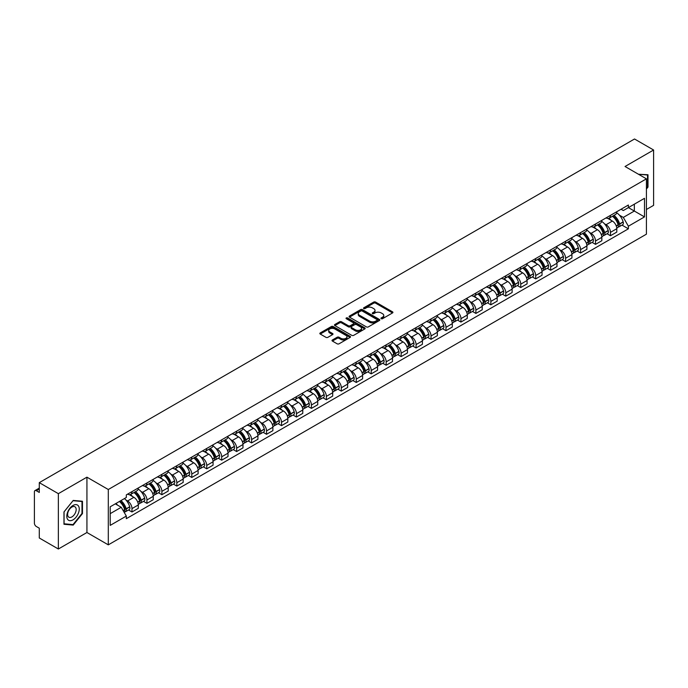 <?xml version="1.0" encoding="UTF-8"?>
<svg xmlns="http://www.w3.org/2000/svg" width="688" height="688" viewBox="0 0 688 688"><rect width="100%" height="100%" fill="white"/><g stroke="black" fill="none" stroke-linecap="round" stroke-linejoin="round"><path stroke-width="1.03" d="M381.221 318.699A0.929 0.542 0 0 0 382.537 318.699L392.53 312.928A1.333 0.765 0 0 0 392.917 312.386A1.333 0.765 0 0 0 392.53 311.836L375.596 302.066A1.333 0.765 0 0 0 373.713 302.066L363.72 307.837A0.929 0.542 0 0 0 365.036 308.594L366.326 307.846A4.257 2.46 0 0 1 372.346 307.846L373.765 308.663A4.257 2.46 0 0 1 375.012 310.4A4.257 2.46 0 0 1 373.765 312.137L372.466 312.885A0.929 0.542 0 0 0 373.782 313.642L375.08 312.902A4.257 2.46 0 0 1 381.1 312.902L382.511 313.711A4.257 2.46 0 0 1 383.758 315.457A4.257 2.46 0 0 1 382.511 317.194L381.221 317.933A0.929 0.542 0 0 0 381.221 318.699L381.221 317.933M332.407 339.975A1.333 0.765 0 0 0 332.02 340.517A1.333 0.765 0 0 0 332.407 341.067L337.163 343.811A1.333 0.765 0 0 0 339.046 343.811L350.149 337.395A1.333 0.765 0 0 0 350.536 336.853A1.333 0.765 0 0 0 350.149 336.312L333.207 326.533A1.333 0.765 0 0 0 331.332 326.533L320.23 332.94A1.333 0.765 0 0 0 319.834 333.482A1.333 0.765 0 0 0 320.23 334.033L325.966 337.344A1.333 0.765 0 0 0 327.849 337.344L332.596 334.6A1.333 0.765 0 0 0 332.992 334.058A1.333 0.765 0 0 0 332.596 333.517L329.75 331.874A3.56 2.055 0 0 1 328.709 330.421A3.56 2.055 0 0 1 330.911 328.52A3.56 2.055 0 0 1 334.789 328.967L345.935 335.4A3.56 2.055 0 0 1 346.976 336.853A3.56 2.055 0 0 1 344.783 338.754A3.56 2.055 0 0 1 340.904 338.307L339.046 337.232A1.333 0.765 0 0 0 337.163 337.232L332.407 339.975L332.407 341.067M108.3 489.512L86.929 477.171L58.36 493.666L39.285 482.649L634.525 138.993L653.6 150.01L625.039 166.496L646.41 178.837L108.3 489.512L108.3 544.853L646.41 234.178L646.41 178.837M366.42 326.912A1.333 0.765 0 0 0 368.304 326.912L379.406 320.505A1.333 0.765 0 0 0 379.793 319.963A1.333 0.765 0 0 0 379.406 319.421L362.473 309.643A1.333 0.765 0 0 0 360.589 309.643L349.487 316.05A1.333 0.765 0 0 0 349.1 316.592A1.333 0.765 0 0 0 349.487 317.134L366.42 326.912M346.614 318.897A0.929 0.542 0 0 1 347.56 319.034L364.76 328.959L353.675 335.357A1.333 0.765 0 0 1 351.792 335.357L334.858 325.579L334.858 324.495A1.333 0.765 0 0 0 334.471 325.037A1.333 0.765 0 0 0 334.858 325.579M334.858 324.495L339.605 321.752A1.333 0.765 0 0 1 341.489 321.752L348.36 325.716A1.333 0.765 0 0 0 350.244 325.716L353.391 323.902A1.333 0.765 0 0 0 353.778 323.36A1.333 0.765 0 0 0 353.391 322.81L346.245 318.682A0.929 0.542 0 0 1 347.56 317.925L364.778 327.866A1.333 0.765 0 0 1 365.165 328.408A1.333 0.765 0 0 1 364.778 328.95L364.778 327.866M58.36 493.666L58.36 549.007L39.285 537.99L39.285 528.195L36.318 526.483A2.709 1.565 -120 0 1 34.4 523.164L34.4 491.843A2.709 1.565 -120 0 1 34.959 490.596L39.285 488.102M646.41 209.496L653.6 205.351L653.6 150.01M58.36 549.007L86.929 532.512L108.3 544.853M39.285 482.649L39.285 492.445L36.318 490.733A2.709 1.565 -120 0 0 34.959 490.596M610.462 215.361A6.235 3.603 60 0 1 609.172 218.165L615.502 214.51A6.235 3.603 -120 0 0 616.792 211.715M604.46 223.798L606.059 224.718A6.235 3.603 60 0 1 610.471 232.355L616.792 228.7A6.235 3.603 -120 0 0 612.38 221.063L607.857 218.449M616.792 228.7L616.792 232.08L610.471 235.726L607.04 233.748M609.172 218.165A6.235 3.603 60 0 1 606.102 217.881M610.471 232.355L610.471 235.726M595.516 223.996A6.235 3.603 60 0 1 594.226 226.799L600.547 223.144A6.235 3.603 -120 0 0 601.837 220.341M592.084 242.382L595.516 244.36L601.837 240.705L601.837 237.334A6.235 3.603 -120 0 0 597.433 229.697L592.901 227.083M594.226 226.799A6.235 3.603 60 0 1 591.155 226.515M589.513 232.432L591.104 233.352A6.235 3.603 60 0 1 595.516 240.989L595.516 244.36M580.56 232.63A6.235 3.603 60 0 1 579.27 235.425L585.6 231.779A6.235 3.603 -120 0 0 586.89 228.975M577.129 251.017L580.56 252.995L586.89 249.34L586.89 245.969A6.235 3.603 -120 0 0 582.478 238.332L577.954 235.717M579.27 235.425A6.235 3.603 60 0 1 576.2 235.15M574.557 241.058L576.148 241.978A6.235 3.603 60 0 1 580.56 249.615L580.56 252.995M565.605 241.264A6.235 3.603 60 0 1 564.315 244.059L570.644 240.413A6.235 3.603 -120 0 0 571.934 237.609M562.182 259.651L565.605 261.629L571.934 257.974L571.934 254.603A6.235 3.603 -120 0 0 567.523 246.966L562.999 244.352M564.315 244.059A6.235 3.603 60 0 1 561.245 243.784M559.602 249.692L561.202 250.613A6.235 3.603 60 0 1 565.605 258.249L565.605 261.629M550.658 249.899A6.235 3.603 60 0 1 549.368 252.694L555.689 249.039A6.235 3.603 -120 0 0 556.979 246.244M547.227 268.277L550.658 270.264L556.979 266.609L556.979 263.229A6.235 3.603 -120 0 0 552.576 255.592L548.044 252.978M549.368 252.694A6.235 3.603 60 0 1 546.298 252.41M544.655 258.327L546.246 259.247A6.235 3.603 60 0 1 550.658 266.884L550.658 270.264M535.703 258.525A6.235 3.603 60 0 1 534.413 261.328L540.734 257.673A6.235 3.603 -120 0 0 542.032 254.878M532.271 276.911L535.703 278.889L542.032 275.243L542.032 271.863A6.235 3.603 -120 0 0 537.62 264.226L533.088 261.612M534.413 261.328A6.235 3.603 60 0 1 531.342 261.044M529.7 266.961L531.291 267.881A6.235 3.603 60 0 1 535.703 275.518L535.703 278.889M520.747 267.159A6.235 3.603 60 0 1 519.457 269.963L525.787 266.308A6.235 3.603 -120 0 0 527.077 263.513M517.316 285.546L520.747 287.524L527.077 283.877L527.077 280.498A6.235 3.603 -120 0 0 522.665 272.861L518.141 270.246M519.457 269.963A6.235 3.603 60 0 1 516.387 269.679M514.744 275.596L516.344 276.516A6.235 3.603 60 0 1 520.747 284.153L520.747 287.524M505.8 275.793A6.235 3.603 60 0 1 504.502 278.597L510.831 274.942A6.235 3.603 -120 0 0 512.121 272.138M502.369 294.18L505.8 296.158L512.121 292.503L512.121 289.132A6.235 3.603 -120 0 0 507.718 281.495L503.186 278.881M504.502 278.597A6.235 3.603 60 0 1 501.44 278.313M499.789 284.23L501.389 285.15A6.235 3.603 60 0 1 505.8 292.787L505.8 296.158M490.845 284.428A6.235 3.603 60 0 1 489.555 287.223L495.876 283.576A6.235 3.603 -120 0 0 497.166 280.773M487.414 302.815L490.845 304.793L497.175 301.138L497.175 297.766A6.235 3.603 -120 0 0 492.763 290.13L488.231 287.515M489.555 287.223A6.235 3.603 60 0 1 486.485 286.948M484.842 292.856L486.433 293.776A6.235 3.603 60 0 1 490.845 301.413L490.845 304.793M475.89 293.062A6.235 3.603 60 0 1 474.6 295.857L480.929 292.211A6.235 3.603 -120 0 0 482.219 289.407M472.458 311.44L475.89 313.427L482.219 309.772L482.219 306.401A6.235 3.603 -120 0 0 477.807 298.764L473.284 296.15M474.6 295.857A6.235 3.603 60 0 1 471.529 295.582M469.887 301.49L471.486 302.41A6.235 3.603 60 0 1 475.89 310.047L475.89 313.427M460.934 301.697A6.235 3.603 60 0 1 459.644 304.492L465.974 300.837A6.235 3.603 -120 0 0 467.264 298.042M457.511 320.075L460.943 322.061L467.264 318.406L467.264 315.027A6.235 3.603 -120 0 0 462.852 307.39L458.328 304.775M459.644 304.492A6.235 3.603 60 0 1 456.574 304.208M454.931 310.125L456.531 311.045A6.235 3.603 60 0 1 460.943 318.682L460.943 322.061M445.987 310.322A6.235 3.603 60 0 1 444.697 313.126L451.018 309.471A6.235 3.603 -120 0 0 452.308 306.676M442.556 328.709L445.987 330.687L452.308 327.041L452.308 323.661A6.235 3.603 -120 0 0 447.905 316.024L443.373 313.41M444.697 313.126A6.235 3.603 60 0 1 441.627 312.842M439.985 318.759L441.576 319.679A6.235 3.603 60 0 1 445.987 327.316L445.987 330.687M431.032 318.957A6.235 3.603 60 0 1 429.742 321.76L436.072 318.105A6.235 3.603 -120 0 0 437.362 315.31M427.601 337.344L431.032 339.322L437.362 335.675L437.362 332.295A6.235 3.603 -120 0 0 432.95 324.659L428.426 322.044M429.742 321.76A6.235 3.603 60 0 1 426.672 321.477M425.029 327.393L426.62 328.314A6.235 3.603 60 0 1 431.032 335.95L431.032 339.322M416.077 327.591A6.235 3.603 60 0 1 414.787 330.395L421.116 326.74A6.235 3.603 -120 0 0 422.406 323.936M412.654 345.978L416.077 347.956L422.406 344.301L422.406 340.93A6.235 3.603 -120 0 0 417.994 333.293L413.471 330.679M414.787 330.395A6.235 3.603 60 0 1 411.716 330.111M410.074 336.019L411.673 336.948A6.235 3.603 60 0 1 416.077 344.585L416.077 347.956M401.13 336.226A6.235 3.603 60 0 1 399.84 339.021L406.161 335.374A6.235 3.603 -120 0 0 407.451 332.571M397.698 354.612L401.13 356.59L407.451 352.935L407.451 349.564A6.235 3.603 -120 0 0 403.048 341.927L398.515 339.313M399.84 339.021A6.235 3.603 60 0 1 396.77 338.745M395.127 344.654L396.718 345.574A6.235 3.603 60 0 1 401.13 353.211L401.13 356.59M386.174 344.86A6.235 3.603 60 0 1 384.884 347.655L391.205 344.009A6.235 3.603 -120 0 0 392.504 341.205M382.743 363.238L386.174 365.225L392.504 361.57L392.504 358.199A6.235 3.603 -120 0 0 388.092 350.562L383.56 347.947M384.884 347.655A6.235 3.603 60 0 1 381.814 347.371M380.172 353.288L381.763 354.208A6.235 3.603 60 0 1 386.174 361.845L386.174 365.225M371.219 353.494A6.235 3.603 60 0 1 369.929 356.289L376.259 352.634A6.235 3.603 -120 0 0 377.549 349.839M367.788 371.873L371.219 373.859L377.549 370.204L377.549 366.824A6.235 3.603 -120 0 0 373.137 359.188L368.613 356.573M369.929 356.289A6.235 3.603 60 0 1 366.859 356.006M365.216 361.922L366.816 362.843A6.235 3.603 60 0 1 371.219 370.479L371.219 373.859M356.272 362.12A6.235 3.603 60 0 1 354.974 364.924L361.303 361.269A6.235 3.603 -120 0 0 362.593 358.474M352.841 380.507L356.272 382.485L362.593 378.839L362.593 375.459A6.235 3.603 -120 0 0 358.19 367.822L353.658 365.208M354.974 364.924A6.235 3.603 60 0 1 351.912 364.64M350.261 370.557L351.86 371.477A6.235 3.603 60 0 1 356.272 379.114L356.272 382.485M341.317 370.755A6.235 3.603 60 0 1 340.027 373.558L346.348 369.903A6.235 3.603 -120 0 0 347.638 367.108M337.885 389.141L341.317 391.119L347.646 387.473L347.646 384.093A6.235 3.603 -120 0 0 343.235 376.456L338.702 373.842M340.027 373.558A6.235 3.603 60 0 1 336.957 373.274M335.314 379.191L336.905 380.111A6.235 3.603 60 0 1 341.317 387.748L341.317 391.119M326.361 379.389A6.235 3.603 60 0 1 325.071 382.193L331.401 378.538A6.235 3.603 -120 0 0 332.691 375.734M322.93 397.776L326.361 399.754L332.691 396.099L332.691 392.728A6.235 3.603 -120 0 0 328.279 385.091L323.756 382.476M325.071 382.193A6.235 3.603 60 0 1 322.001 381.909M320.359 387.817L321.958 388.746A6.235 3.603 60 0 1 326.361 396.383L326.361 399.754M311.406 388.023A6.235 3.603 60 0 1 310.116 390.818L316.446 387.172A6.235 3.603 -120 0 0 317.736 384.368M307.983 406.41L311.415 408.388L317.736 404.733L317.736 401.362A6.235 3.603 -120 0 0 313.324 393.725L308.8 391.111M310.116 390.818A6.235 3.603 60 0 1 307.046 390.543M305.403 396.451L307.003 397.372A6.235 3.603 60 0 1 311.415 405.008L311.415 408.388M296.459 396.658A6.235 3.603 60 0 1 295.169 399.453L301.49 395.798A6.235 3.603 -120 0 0 302.78 393.003M293.028 415.036L296.459 417.023L302.78 413.368L302.78 409.996A6.235 3.603 -120 0 0 298.377 402.36L293.845 399.745M295.169 399.453A6.235 3.603 60 0 1 292.099 399.169M290.456 405.086L292.047 406.006A6.235 3.603 60 0 1 296.459 413.643L296.459 417.023M281.504 405.292A6.235 3.603 60 0 1 280.214 408.087L286.543 404.432A6.235 3.603 -120 0 0 287.833 401.637M278.072 423.67L281.504 425.657L287.833 422.002L287.833 418.622A6.235 3.603 -120 0 0 283.422 410.985L278.898 408.371M280.214 408.087A6.235 3.603 60 0 1 277.144 407.803M275.501 413.72L277.092 414.64A6.235 3.603 60 0 1 281.504 422.277L281.504 425.657M266.548 413.918A6.235 3.603 60 0 1 265.258 416.722L271.588 413.067A6.235 3.603 -120 0 0 272.878 410.272M263.126 432.305L266.548 434.283L272.878 430.636L272.878 427.257A6.235 3.603 -120 0 0 268.466 419.62L263.943 417.005M265.258 416.722A6.235 3.603 60 0 1 262.188 416.438M260.546 422.355L262.145 423.275A6.235 3.603 60 0 1 266.548 430.912L266.548 434.283M251.602 422.552A6.235 3.603 60 0 1 250.312 425.356L256.633 421.701A6.235 3.603 -120 0 0 257.923 418.906M248.17 440.939L251.602 442.917L257.923 439.271L257.923 435.891A6.235 3.603 -120 0 0 253.519 428.254L248.987 425.64M250.312 425.356A6.235 3.603 60 0 1 247.241 425.072M245.599 430.989L247.19 431.909A6.235 3.603 60 0 1 251.602 439.546L251.602 442.917M236.646 431.187A6.235 3.603 60 0 1 235.356 433.99L241.677 430.335A6.235 3.603 -120 0 0 242.976 427.532M233.215 449.574L236.646 451.552L242.976 447.897L242.976 444.525A6.235 3.603 -120 0 0 238.564 436.889L234.032 434.274M235.356 433.99A6.235 3.603 60 0 1 232.286 433.707M230.643 439.615L232.234 440.544A6.235 3.603 60 0 1 236.646 448.18L236.646 451.552M221.691 439.821A6.235 3.603 60 0 1 220.401 442.616L226.73 438.97A6.235 3.603 -120 0 0 228.02 436.166M218.259 458.208L221.691 460.186L228.02 456.531L228.02 453.16A6.235 3.603 -120 0 0 223.609 445.523L219.085 442.909M220.401 442.616A6.235 3.603 60 0 1 217.331 442.341M215.688 448.249L217.288 449.169A6.235 3.603 60 0 1 221.691 456.806L221.691 460.186M206.744 448.456A6.235 3.603 60 0 1 205.445 451.251L211.775 447.596A6.235 3.603 -120 0 0 213.065 444.801M203.313 466.834L206.744 468.82L213.065 465.165L213.065 461.786A6.235 3.603 -120 0 0 208.662 454.149L204.13 451.534M205.445 451.251A6.235 3.603 60 0 1 202.384 450.967M200.733 456.884L202.332 457.804A6.235 3.603 60 0 1 206.744 465.441L206.744 468.82M191.789 457.09A6.235 3.603 60 0 1 190.499 459.885L196.82 456.23A6.235 3.603 -120 0 0 198.118 453.435M188.357 475.468L191.789 477.455L198.118 473.8L198.118 470.42A6.235 3.603 -120 0 0 193.706 462.783L189.174 460.169M190.499 459.885A6.235 3.603 60 0 1 187.428 459.601M185.786 465.518L187.377 466.438A6.235 3.603 60 0 1 191.789 474.075L191.789 477.455M176.833 465.716A6.235 3.603 60 0 1 175.543 468.519L181.873 464.864A6.235 3.603 -120 0 0 183.163 462.069M173.402 484.103L176.833 486.081L183.163 482.434L183.163 479.054A6.235 3.603 -120 0 0 178.751 471.418L174.227 468.803M175.543 468.519A6.235 3.603 60 0 1 172.473 468.236M170.83 474.152L172.43 475.073A6.235 3.603 60 0 1 176.833 482.709L176.833 486.081M161.878 474.35A6.235 3.603 60 0 1 160.588 477.154L166.917 473.499A6.235 3.603 -120 0 0 168.207 470.695M158.455 492.737L161.886 494.715L168.207 491.069L168.207 487.689A6.235 3.603 -120 0 0 163.796 480.052L159.272 477.438M160.588 477.154A6.235 3.603 60 0 1 157.518 476.87M155.875 482.787L157.475 483.707A6.235 3.603 60 0 1 161.886 491.344L161.886 494.715M146.931 482.985A6.235 3.603 60 0 1 145.641 485.78L151.962 482.133A6.235 3.603 -120 0 0 153.252 479.33M143.5 501.371L146.931 503.349L153.252 499.694L153.252 496.323A6.235 3.603 -120 0 0 148.849 488.686L144.317 486.072M145.641 485.78A6.235 3.603 60 0 1 142.571 485.504M140.928 491.413L142.519 492.333A6.235 3.603 60 0 1 146.931 499.978L146.931 503.349M131.976 491.619A6.235 3.603 60 0 1 130.686 494.414L137.015 490.768A6.235 3.603 -120 0 0 138.305 487.964M128.544 510.006L131.976 511.984L138.305 508.329L138.305 504.958A6.235 3.603 -120 0 0 133.893 497.321L129.37 494.706M130.686 494.414A6.235 3.603 60 0 1 127.615 494.139M125.973 500.047L127.564 500.967A6.235 3.603 60 0 1 131.976 508.604L131.976 511.984M621.058 209.247L623.311 210.545L644.493 198.316L634.336 204.181L634.336 211.044L623.311 217.408L619.415 215.163M110.218 513.644L121.243 507.28L126.325 516.077L110.218 525.374L110.218 506.781L126.325 497.484L126.325 494.878L628.393 205.015L628.393 207.613L644.493 216.909L628.393 226.214L623.311 217.408M644.493 198.316L644.493 216.909M126.325 516.077L126.325 518.675L628.393 228.812L628.393 226.214M646.41 189.045L647.993 187.084L647.993 174.752L638.473 174.253M86.929 477.171L86.929 532.512M63.967 524.265L73.22 525.09L82.465 513.583L82.465 501.251L73.22 500.425L63.967 511.932L63.967 524.265M121.243 507.28L115.3 503.848M621.986 225.114L628.393 228.812M647.511 186.801L647.993 187.084M72.24 524.523L73.22 525.09M81.992 513.308L82.465 513.583M381.591 318.828L382.511 318.295A4.257 2.46 0 0 0 383.758 316.557L383.758 315.457M375.012 310.4L375.012 311.509A4.257 2.46 0 0 1 373.765 313.246L372.836 313.78M392.513 312.937L375.596 303.167A1.333 0.765 0 0 0 373.713 303.167L364.09 308.723M379.406 319.421L379.406 320.505L362.473 310.744A1.333 0.765 0 0 0 360.589 310.744L349.504 317.142L349.487 316.05M377.05 320.341A0.929 0.542 0 0 0 377.05 319.585L362.189 311.002A0.929 0.542 0 0 0 360.873 311.002L359.506 311.784A4.257 2.46 0 0 0 358.259 313.522A4.257 2.46 0 0 0 359.506 315.259L369.671 321.133A4.257 2.46 0 0 0 375.691 321.133L377.05 320.341L377.05 321.451A0.929 0.542 0 0 0 377.325 321.064L377.325 319.963M358.259 313.522L358.259 314.631A4.257 2.46 0 0 0 359.506 316.368L359.506 315.259M377.05 321.451L375.691 322.233A4.257 2.46 0 0 1 369.671 322.233L359.506 316.368M334.875 325.596L339.605 322.861L339.605 321.752M353.778 323.36L353.778 324.461A1.333 0.765 0 0 1 353.391 325.003L350.244 326.826A1.333 0.765 0 0 1 348.36 326.826L341.489 322.861A1.333 0.765 0 0 0 339.605 322.861M355.481 329.836A3.56 2.055 0 0 0 359.368 330.283A3.56 2.055 0 0 0 361.561 328.382A3.56 2.055 0 0 0 360.521 326.929L356.59 324.659A1.333 0.765 0 0 0 354.707 324.659L351.559 326.482A1.333 0.765 0 0 0 351.164 327.024A1.333 0.765 0 0 0 351.559 327.565L355.481 329.836L355.481 330.937A3.56 2.055 0 0 0 359.368 331.384A3.56 2.055 0 0 0 361.561 329.483L361.561 328.382M351.164 327.024L351.164 328.133A1.333 0.765 0 0 0 351.559 328.675L351.559 327.565M355.481 330.937L351.559 328.675M346.976 336.853L346.976 337.963A3.56 2.055 0 0 1 344.783 339.863A3.56 2.055 0 0 1 340.904 339.416L339.046 338.341A1.333 0.765 0 0 0 337.163 338.341L332.424 341.076M328.709 330.421L328.709 331.521A3.56 2.055 0 0 0 329.75 332.975L329.75 331.874M332.579 334.609L329.75 332.975M350.132 337.404L333.207 327.643A1.333 0.765 0 0 0 331.332 327.643L320.247 334.041M612.819 216.058A8.54 4.928 60 0 1 612.862 216.084A8.54 4.928 60 0 1 618.486 223.746L618.529 223.927A1.66 0.955 60 0 1 618.271 225.225A1.66 0.955 60 0 1 618.237 225.251M612.449 216.273A10.303 5.951 60 0 1 618.108 224.778L618.159 224.95A3.423 1.978 60 0 1 617.618 227.642L616.766 228.132M618.202 226.885A3.423 1.978 -120 0 0 619.148 226.756A3.423 1.978 -120 0 0 619.69 224.064L619.639 223.892A10.303 5.951 -120 0 0 613.98 215.387M616.663 212.807A10.303 5.951 60 0 1 623.139 221.871L623.19 222.043A3.423 1.978 60 0 1 622.649 224.735L619.148 226.756M608.932 218.285A10.303 5.951 60 0 1 611.082 220.315M616.095 220.332L617.403 221.089M638.49 174.27L647.511 174.993L647.511 186.947L646.41 188.314M646.918 174.649L647.511 174.993M78.423 505.938A8.815 5.091 120 0 0 69.909 508.217A8.815 5.091 120 0 0 67.63 519.363A8.815 5.091 120 0 0 76.144 517.075A8.815 5.091 120 0 0 78.423 505.938M75.585 507.4A6.029 3.483 120 0 0 74.906 506.764A6.029 3.483 120 0 0 69.299 509.584A6.029 3.483 120 0 0 68.198 516.585A6.029 3.483 120 0 0 68.877 517.213A6.029 3.483 120 0 0 74.493 514.4A6.029 3.483 120 0 0 75.585 507.4M73.031 524.6L64.07 523.792L64.07 511.846L73.031 500.701L81.992 501.5L81.992 513.446L73.031 524.6M81.399 501.156L81.992 501.5M597.863 224.692A8.54 4.928 60 0 1 597.906 224.718A8.54 4.928 60 0 1 603.531 232.381L603.582 232.553A1.66 0.955 60 0 1 603.316 233.86A1.66 0.955 60 0 1 603.281 233.877M597.494 224.907A10.303 5.951 60 0 1 603.152 233.404L603.204 233.585A3.423 1.978 60 0 1 602.662 236.268L601.811 236.767M603.247 235.511A3.423 1.978 -120 0 0 604.202 235.391A3.423 1.978 -120 0 0 604.743 232.699L604.692 232.518A10.303 5.951 -120 0 0 599.024 224.021M601.708 221.441A10.303 5.951 60 0 1 608.183 230.506L608.235 230.678A3.423 1.978 60 0 1 607.693 233.37L604.202 235.391M593.976 226.92A10.303 5.951 60 0 1 596.135 228.949M601.14 228.958L602.456 229.723M582.917 233.327A8.54 4.928 60 0 1 582.96 233.352A8.54 4.928 60 0 1 588.575 241.015L588.627 241.187A1.66 0.955 60 0 1 588.36 242.494A1.66 0.955 60 0 1 588.326 242.511M582.538 233.542A10.303 5.951 60 0 1 588.206 242.038L588.257 242.219A3.423 1.978 60 0 1 587.715 244.902L586.864 245.392M588.3 244.145A3.423 1.978 -120 0 0 589.246 244.016A3.423 1.978 -120 0 0 589.788 241.333L589.736 241.153A10.303 5.951 -120 0 0 584.078 232.656M586.761 230.076A10.303 5.951 60 0 1 593.237 239.132L593.288 239.312A3.423 1.978 60 0 1 592.746 241.995L589.246 244.016M579.029 235.545A10.303 5.951 60 0 1 581.179 237.584M586.185 237.592L587.5 238.349M567.961 241.961A8.54 4.928 60 0 1 568.004 241.978A8.54 4.928 60 0 1 573.62 249.649L573.672 249.821A1.66 0.955 60 0 1 573.414 251.129A1.66 0.955 60 0 1 573.371 251.146M567.591 242.176A10.303 5.951 60 0 1 573.25 250.673L573.302 250.853A3.423 1.978 60 0 1 572.76 253.537L571.909 254.027M573.345 252.78A3.423 1.978 -120 0 0 574.291 252.651A3.423 1.978 -120 0 0 574.833 249.968L574.781 249.787A10.303 5.951 -120 0 0 569.122 241.29M571.805 238.702A10.303 5.951 60 0 1 578.281 247.766L578.333 247.947A3.423 1.978 60 0 1 577.791 250.63L574.291 252.651M564.074 244.18A10.303 5.951 60 0 1 566.224 246.209M571.238 246.227L572.545 246.983M553.006 250.587A8.54 4.928 60 0 1 553.049 250.613A8.54 4.928 60 0 1 558.673 258.275L558.725 258.456A1.66 0.955 60 0 1 558.458 259.763A1.66 0.955 60 0 1 558.424 259.78M552.636 250.802A10.303 5.951 60 0 1 558.295 259.307L558.346 259.479A3.423 1.978 60 0 1 557.805 262.171L556.953 262.661M558.389 261.414A3.423 1.978 -120 0 0 559.344 261.285A3.423 1.978 -120 0 0 559.877 258.602L559.834 258.421A10.303 5.951 -120 0 0 554.167 249.925M556.85 247.336A10.303 5.951 60 0 1 563.326 256.4L563.377 256.581A3.423 1.978 60 0 1 562.836 259.264L559.344 261.285M549.119 252.814A10.303 5.951 60 0 1 551.277 254.844M556.282 254.861L557.598 255.618M538.059 259.221A8.54 4.928 60 0 1 538.102 259.247A8.54 4.928 60 0 1 543.718 266.91L543.769 267.09A1.66 0.955 60 0 1 543.503 268.389A1.66 0.955 60 0 1 543.468 268.415M537.681 259.436A10.303 5.951 60 0 1 543.348 267.942L543.391 268.114A3.423 1.978 60 0 1 542.858 270.805L542.006 271.296M543.443 270.049A3.423 1.978 -120 0 0 544.389 269.92A3.423 1.978 -120 0 0 544.93 267.228L544.879 267.056A10.303 5.951 -120 0 0 539.22 258.55M541.903 255.97A10.303 5.951 60 0 1 548.379 265.035L548.431 265.207A3.423 1.978 60 0 1 547.889 267.899L544.389 269.92M534.172 261.449A10.303 5.951 60 0 1 536.322 263.478M541.327 263.495L542.643 264.252M523.104 267.856A8.54 4.928 60 0 1 523.147 267.881A8.54 4.928 60 0 1 528.762 275.544L528.814 275.725A1.66 0.955 60 0 1 528.556 277.023A1.66 0.955 60 0 1 528.513 277.049M522.734 268.071A10.303 5.951 60 0 1 528.393 276.576L528.444 276.748A3.423 1.978 60 0 1 527.902 279.44L527.051 279.93M528.487 278.683A3.423 1.978 -120 0 0 529.433 278.554A3.423 1.978 -120 0 0 529.975 275.862L529.923 275.69A10.303 5.951 -120 0 0 524.265 267.185M526.948 264.605A10.303 5.951 60 0 1 533.424 273.669L533.475 273.841A3.423 1.978 60 0 1 532.933 276.533L529.433 278.554M519.216 270.083A10.303 5.951 60 0 1 521.366 272.113M526.38 272.121L527.687 272.887M508.148 276.49A8.54 4.928 60 0 1 508.191 276.516A8.54 4.928 60 0 1 513.816 284.178L513.867 284.35A1.66 0.955 60 0 1 513.601 285.658A1.66 0.955 60 0 1 513.566 285.675M507.778 276.705A10.303 5.951 60 0 1 513.437 285.202L513.489 285.382A3.423 1.978 60 0 1 512.947 288.066L512.096 288.564M513.532 287.309A3.423 1.978 -120 0 0 514.478 287.18A3.423 1.978 -120 0 0 515.02 284.497L514.968 284.316A10.303 5.951 -120 0 0 509.309 275.819M511.992 273.239A10.303 5.951 60 0 1 518.468 282.304L518.52 282.476A3.423 1.978 60 0 1 517.978 285.167L514.478 287.18M504.261 278.717A10.303 5.951 60 0 1 506.411 280.747M511.425 280.756L512.741 281.512M493.201 285.124A8.54 4.928 60 0 1 493.244 285.15A8.54 4.928 60 0 1 498.86 292.813L498.912 292.985A1.66 0.955 60 0 1 498.645 294.292A1.66 0.955 60 0 1 498.611 294.309M492.823 285.339A10.303 5.951 60 0 1 498.482 293.836L498.533 294.017A3.423 1.978 60 0 1 497.992 296.7L497.14 297.19M498.576 295.943A3.423 1.978 -120 0 0 499.531 295.814A3.423 1.978 -120 0 0 500.073 293.131L500.021 292.95A10.303 5.951 -120 0 0 494.354 284.454M497.037 281.874A10.303 5.951 60 0 1 503.521 290.929L503.564 291.11A3.423 1.978 60 0 1 503.031 293.793L499.531 295.814M489.314 287.343A10.303 5.951 60 0 1 491.464 289.373M496.469 289.39L497.785 290.147M478.246 293.759A8.54 4.928 60 0 1 478.289 293.776A8.54 4.928 60 0 1 483.905 301.447L483.956 301.619A1.66 0.955 60 0 1 483.698 302.926A1.66 0.955 60 0 1 483.655 302.944M477.868 293.974A10.303 5.951 60 0 1 483.535 302.471L483.587 302.651A3.423 1.978 60 0 1 483.045 305.334L482.193 305.825M483.63 304.578A3.423 1.978 -120 0 0 484.576 304.449A3.423 1.978 -120 0 0 485.117 301.765L485.066 301.585A10.303 5.951 -120 0 0 479.407 293.088M482.09 290.499A10.303 5.951 60 0 1 488.566 299.564L488.618 299.744A3.423 1.978 60 0 1 488.076 302.428L484.576 304.449M474.359 295.978A10.303 5.951 60 0 1 476.509 298.007M481.514 298.024L482.83 298.781M463.291 302.385A8.54 4.928 60 0 1 463.334 302.41A8.54 4.928 60 0 1 468.958 310.073L469.001 310.254A1.66 0.955 60 0 1 468.743 311.561A1.66 0.955 60 0 1 468.709 311.578M462.921 302.6A10.303 5.951 60 0 1 468.58 311.105L468.631 311.277A3.423 1.978 60 0 1 468.089 313.969L467.238 314.459M468.674 313.212A3.423 1.978 -120 0 0 469.62 313.083A3.423 1.978 -120 0 0 470.162 310.391L470.11 310.219A10.303 5.951 -120 0 0 464.452 301.722M467.135 299.134A10.303 5.951 60 0 1 473.611 308.198L473.662 308.379A3.423 1.978 60 0 1 473.12 311.062L469.62 313.083M459.403 304.612A10.303 5.951 60 0 1 461.553 306.642M466.567 306.659L467.874 307.416M448.335 311.019A8.54 4.928 60 0 1 448.378 311.045A8.54 4.928 60 0 1 454.003 318.707L454.054 318.888A1.66 0.955 60 0 1 453.788 320.187A1.66 0.955 60 0 1 453.753 320.212M447.965 311.234A10.303 5.951 60 0 1 453.624 319.739L453.676 319.911A3.423 1.978 60 0 1 453.134 322.603L452.283 323.093M453.719 321.846A3.423 1.978 -120 0 0 454.673 321.717A3.423 1.978 -120 0 0 455.215 319.026L455.164 318.854A10.303 5.951 -120 0 0 449.496 310.348M452.179 307.768A10.303 5.951 60 0 1 458.655 316.833L458.707 317.005A3.423 1.978 60 0 1 458.165 319.696L454.673 321.717M444.448 313.246A10.303 5.951 60 0 1 446.607 315.276M451.612 315.293L452.928 316.05M433.388 319.653A8.54 4.928 60 0 1 433.431 319.679A8.54 4.928 60 0 1 439.047 327.342L439.099 327.522A1.66 0.955 60 0 1 438.841 328.821A1.66 0.955 60 0 1 438.798 328.838M433.01 319.868A10.303 5.951 60 0 1 438.677 328.374L438.729 328.546A3.423 1.978 60 0 1 438.187 331.238L437.336 331.728M438.772 330.481A3.423 1.978 -120 0 0 439.718 330.352A3.423 1.978 -120 0 0 440.26 327.66L440.208 327.488A10.303 5.951 -120 0 0 434.549 318.983M437.233 316.403A10.303 5.951 60 0 1 443.708 325.467L443.76 325.639A3.423 1.978 60 0 1 443.218 328.331L439.718 330.352M429.501 321.881A10.303 5.951 60 0 1 431.651 323.91M436.656 323.919L437.972 324.684M418.433 328.288A8.54 4.928 60 0 1 418.476 328.314A8.54 4.928 60 0 1 424.092 335.976L424.143 336.148A1.66 0.955 60 0 1 423.885 337.455A1.66 0.955 60 0 1 423.842 337.473M418.063 328.503A10.303 5.951 60 0 1 423.722 337L423.774 337.18A3.423 1.978 60 0 1 423.232 339.863L422.38 340.362M423.817 339.107A3.423 1.978 -120 0 0 424.763 338.978A3.423 1.978 -120 0 0 425.304 336.294L425.253 336.114A10.303 5.951 -120 0 0 419.594 327.617M422.277 325.037A10.303 5.951 60 0 1 428.753 334.101L428.805 334.273A3.423 1.978 60 0 1 428.263 336.965L424.763 338.978M414.546 330.507A10.303 5.951 60 0 1 416.696 332.545M421.71 332.553L423.017 333.31M403.478 336.922A8.54 4.928 60 0 1 403.521 336.948A8.54 4.928 60 0 1 409.145 344.611L409.197 344.783A1.66 0.955 60 0 1 408.93 346.09A1.66 0.955 60 0 1 408.896 346.107M403.108 337.137A10.303 5.951 60 0 1 408.767 345.634L408.818 345.815A3.423 1.978 60 0 1 408.276 348.498L407.425 348.988M408.861 347.741A3.423 1.978 -120 0 0 409.816 347.612A3.423 1.978 -120 0 0 410.349 344.929L410.306 344.748A10.303 5.951 -120 0 0 404.639 336.251M407.322 333.663A10.303 5.951 60 0 1 413.798 342.727L413.849 342.908A3.423 1.978 60 0 1 413.307 345.591L409.816 347.612M399.59 339.141A10.303 5.951 60 0 1 401.749 341.171M406.754 341.188L408.07 341.945M388.531 345.557A8.54 4.928 60 0 1 388.574 345.574A8.54 4.928 60 0 1 394.19 353.236L394.241 353.417A1.66 0.955 60 0 1 393.975 354.724A1.66 0.955 60 0 1 393.94 354.741M388.152 345.772A10.303 5.951 60 0 1 393.82 354.268L393.863 354.449A3.423 1.978 60 0 1 393.33 357.132L392.478 357.622M393.914 356.375A3.423 1.978 -120 0 0 394.86 356.246A3.423 1.978 -120 0 0 395.402 353.563L395.351 353.383A10.303 5.951 -120 0 0 389.692 344.886M392.375 342.297A10.303 5.951 60 0 1 398.851 351.362L398.902 351.542A3.423 1.978 60 0 1 398.361 354.225L394.86 356.246M384.644 347.775A10.303 5.951 60 0 1 386.794 349.805M391.799 349.822L393.115 350.579M373.575 354.182A8.54 4.928 60 0 1 373.618 354.208A8.54 4.928 60 0 1 379.234 361.871L379.286 362.051A1.66 0.955 60 0 1 379.028 363.359A1.66 0.955 60 0 1 378.985 363.376M373.206 354.397A10.303 5.951 60 0 1 378.864 362.903L378.916 363.075A3.423 1.978 60 0 1 378.374 365.767L377.523 366.257M378.959 365.01A3.423 1.978 -120 0 0 379.905 364.881A3.423 1.978 -120 0 0 380.447 362.189L380.395 362.017A10.303 5.951 -120 0 0 374.736 353.512M377.42 350.932A10.303 5.951 60 0 1 383.895 359.996L383.947 360.177A3.423 1.978 60 0 1 383.405 362.86L379.905 364.881M369.688 356.41A10.303 5.951 60 0 1 371.838 358.439M376.852 358.457L378.159 359.213M358.62 362.817A8.54 4.928 60 0 1 358.663 362.843A8.54 4.928 60 0 1 364.287 370.505L364.339 370.686A1.66 0.955 60 0 1 364.072 371.984A1.66 0.955 60 0 1 364.038 372.01M358.25 363.032A10.303 5.951 60 0 1 363.909 371.537L363.961 371.709A3.423 1.978 60 0 1 363.419 374.401L362.567 374.891M364.004 373.644A3.423 1.978 -120 0 0 364.95 373.515A3.423 1.978 -120 0 0 365.491 370.823L365.44 370.651A10.303 5.951 -120 0 0 359.781 362.146M362.464 359.566A10.303 5.951 60 0 1 368.94 368.63L368.992 368.802A3.423 1.978 60 0 1 368.45 371.494L364.95 373.515M354.733 365.044A10.303 5.951 60 0 1 356.883 367.074M361.897 367.091L363.212 367.848M343.673 371.451A8.54 4.928 60 0 1 343.716 371.477A8.54 4.928 60 0 1 349.332 379.14L349.384 379.32A1.66 0.955 60 0 1 349.117 380.619A1.66 0.955 60 0 1 349.083 380.636M343.295 371.666A10.303 5.951 60 0 1 348.954 380.163L349.005 380.344A3.423 1.978 60 0 1 348.463 383.035L347.612 383.526M349.048 382.279A3.423 1.978 -120 0 0 350.003 382.15A3.423 1.978 -120 0 0 350.545 379.458L350.493 379.286A10.303 5.951 -120 0 0 344.826 370.78M347.509 368.2A10.303 5.951 60 0 1 353.993 377.265L354.036 377.437A3.423 1.978 60 0 1 353.503 380.129L350.003 382.15M339.786 373.679A10.303 5.951 60 0 1 341.936 375.708M346.941 375.717L348.257 376.482M328.718 380.086A8.54 4.928 60 0 1 328.761 380.111A8.54 4.928 60 0 1 334.377 387.774L334.428 387.946A1.66 0.955 60 0 1 334.17 389.253A1.66 0.955 60 0 1 334.127 389.27M328.339 380.301A10.303 5.951 60 0 1 334.007 388.797L334.058 388.978A3.423 1.978 60 0 1 333.517 391.661L332.665 392.16M334.101 390.904A3.423 1.978 -120 0 0 335.047 390.775A3.423 1.978 -120 0 0 335.589 388.092L335.538 387.912A10.303 5.951 -120 0 0 329.879 379.415M332.562 376.835A10.303 5.951 60 0 1 339.038 385.891L339.089 386.071A3.423 1.978 60 0 1 338.548 388.763L335.047 390.775M324.831 382.304A10.303 5.951 60 0 1 326.981 384.343M331.986 384.351L333.302 385.108M313.762 388.72A8.54 4.928 60 0 1 313.805 388.746A8.54 4.928 60 0 1 319.43 396.408L319.473 396.58A1.66 0.955 60 0 1 319.215 397.888A1.66 0.955 60 0 1 319.18 397.905M313.393 388.935A10.303 5.951 60 0 1 319.051 397.432L319.103 397.612A3.423 1.978 60 0 1 318.561 400.296L317.71 400.786M319.146 399.539A3.423 1.978 -120 0 0 320.092 399.41A3.423 1.978 -120 0 0 320.634 396.727L320.582 396.546A10.303 5.951 -120 0 0 314.923 388.049M317.607 385.461A10.303 5.951 60 0 1 324.082 394.525L324.134 394.706A3.423 1.978 60 0 1 323.592 397.389L320.092 399.41M309.875 390.939A10.303 5.951 60 0 1 312.025 392.968M317.039 392.986L318.346 393.742M298.807 397.354A8.54 4.928 60 0 1 298.85 397.372A8.54 4.928 60 0 1 304.474 405.034L304.526 405.215A1.66 0.955 60 0 1 304.259 406.522A1.66 0.955 60 0 1 304.225 406.539M298.437 397.569A10.303 5.951 60 0 1 304.096 406.066L304.148 406.247A3.423 1.978 60 0 1 303.606 408.93L302.754 409.42M304.191 408.173A3.423 1.978 -120 0 0 305.145 408.044A3.423 1.978 -120 0 0 305.687 405.361L305.635 405.18A10.303 5.951 -120 0 0 299.968 396.684M302.651 394.095A10.303 5.951 60 0 1 309.127 403.159L309.179 403.34A3.423 1.978 60 0 1 308.637 406.023L305.145 408.044M294.92 399.573A10.303 5.951 60 0 1 297.078 401.603M302.084 401.62L303.399 402.377M283.86 405.98A8.54 4.928 60 0 1 283.903 406.006A8.54 4.928 60 0 1 289.519 413.669L289.571 413.849A1.66 0.955 60 0 1 289.313 415.148A1.66 0.955 60 0 1 289.27 415.174M283.482 406.195A10.303 5.951 60 0 1 289.149 414.701L289.201 414.873A3.423 1.978 60 0 1 288.659 417.564L287.808 418.055M289.244 416.808A3.423 1.978 -120 0 0 290.19 416.679A3.423 1.978 -120 0 0 290.732 413.987L290.68 413.815A10.303 5.951 -120 0 0 285.021 405.309M287.704 402.729A10.303 5.951 60 0 1 294.18 411.794L294.232 411.974A3.423 1.978 60 0 1 293.69 414.658L290.19 416.679M279.973 408.208A10.303 5.951 60 0 1 282.123 410.237M287.128 410.254L288.444 411.011M268.905 414.615A8.54 4.928 60 0 1 268.948 414.64A8.54 4.928 60 0 1 274.564 422.303L274.615 422.484A1.66 0.955 60 0 1 274.357 423.782A1.66 0.955 60 0 1 274.314 423.808M268.535 414.83A10.303 5.951 60 0 1 274.194 423.335L274.245 423.507A3.423 1.978 60 0 1 273.704 426.199L272.852 426.689M274.288 425.442A3.423 1.978 -120 0 0 275.234 425.313A3.423 1.978 -120 0 0 275.776 422.621L275.725 422.449A10.303 5.951 -120 0 0 270.066 413.944M272.749 411.364A10.303 5.951 60 0 1 279.225 420.428L279.276 420.6A3.423 1.978 60 0 1 278.735 423.292L275.234 425.313M265.018 416.842A10.303 5.951 60 0 1 267.168 418.872M272.181 418.889L273.489 419.646M253.949 423.249A8.54 4.928 60 0 1 253.992 423.275A8.54 4.928 60 0 1 259.617 430.937L259.668 431.118A1.66 0.955 60 0 1 259.402 432.417A1.66 0.955 60 0 1 259.367 432.434M253.58 423.464A10.303 5.951 60 0 1 259.238 431.961L259.29 432.141A3.423 1.978 60 0 1 258.748 434.833L257.897 435.323M259.333 434.076A3.423 1.978 -120 0 0 260.288 433.947A3.423 1.978 -120 0 0 260.821 431.256L260.778 431.084A10.303 5.951 -120 0 0 255.11 422.578M257.794 419.998A10.303 5.951 60 0 1 264.269 429.063L264.321 429.235A3.423 1.978 60 0 1 263.779 431.926L260.288 433.947M250.062 425.476A10.303 5.951 60 0 1 252.221 427.506M257.226 427.515L258.542 428.28M239.003 431.883A8.54 4.928 60 0 1 239.046 431.909A8.54 4.928 60 0 1 244.661 439.572L244.713 439.744A1.66 0.955 60 0 1 244.446 441.051A1.66 0.955 60 0 1 244.412 441.068M238.624 432.098A10.303 5.951 60 0 1 244.292 440.595L244.335 440.776A3.423 1.978 60 0 1 243.801 443.459L242.95 443.958M244.386 442.702A3.423 1.978 -120 0 0 245.332 442.573A3.423 1.978 -120 0 0 245.874 439.89L245.822 439.709A10.303 5.951 -120 0 0 240.164 431.213M242.847 428.633A10.303 5.951 60 0 1 249.323 437.688L249.374 437.869A3.423 1.978 60 0 1 248.832 440.561L245.332 442.573M235.115 434.102A10.303 5.951 60 0 1 237.265 436.14M242.271 436.149L243.586 436.906M224.047 440.518A8.54 4.928 60 0 1 224.09 440.544A8.54 4.928 60 0 1 229.706 448.206L229.758 448.378A1.66 0.955 60 0 1 229.5 449.685A1.66 0.955 60 0 1 229.457 449.703M223.677 440.733A10.303 5.951 60 0 1 229.336 449.23L229.388 449.41A3.423 1.978 60 0 1 228.846 452.093L227.995 452.584M229.431 451.337A3.423 1.978 -120 0 0 230.377 451.208A3.423 1.978 -120 0 0 230.919 448.524L230.867 448.344A10.303 5.951 -120 0 0 225.208 439.847M227.891 437.258A10.303 5.951 60 0 1 234.367 446.323L234.419 446.503A3.423 1.978 60 0 1 233.877 449.187L230.377 451.208M220.16 442.737A10.303 5.951 60 0 1 222.31 444.766M227.324 444.783L228.631 445.54M209.092 449.144A8.54 4.928 60 0 1 209.135 449.169A8.54 4.928 60 0 1 214.759 456.832L214.811 457.013A1.66 0.955 60 0 1 214.544 458.32A1.66 0.955 60 0 1 214.51 458.337M208.722 449.367A10.303 5.951 60 0 1 214.381 457.864L214.432 458.045A3.423 1.978 60 0 1 213.891 460.728L213.039 461.218M214.475 459.971A3.423 1.978 -120 0 0 215.421 459.842A3.423 1.978 -120 0 0 215.963 457.159L215.912 456.978A10.303 5.951 -120 0 0 210.253 448.481M212.936 445.893A10.303 5.951 60 0 1 219.412 454.957L219.463 455.138A3.423 1.978 60 0 1 218.922 457.821L215.421 459.842M205.205 451.371A10.303 5.951 60 0 1 207.355 453.401M212.368 453.418L213.684 454.175M194.145 457.778A8.54 4.928 60 0 1 194.188 457.804A8.54 4.928 60 0 1 199.804 465.466L199.855 465.647A1.66 0.955 60 0 1 199.589 466.946A1.66 0.955 60 0 1 199.554 466.971M193.767 457.993A10.303 5.951 60 0 1 199.425 466.498L199.477 466.67A3.423 1.978 60 0 1 198.935 469.362L198.084 469.852M199.529 468.605A3.423 1.978 -120 0 0 200.475 468.476A3.423 1.978 -120 0 0 201.016 465.785L200.965 465.613A10.303 5.951 -120 0 0 195.297 457.107M197.981 454.527A10.303 5.951 60 0 1 204.465 463.592L204.508 463.772A3.423 1.978 60 0 1 203.975 466.455L200.475 468.476M190.258 460.005A10.303 5.951 60 0 1 192.408 462.035M197.413 462.052L198.729 462.809M179.19 466.412A8.54 4.928 60 0 1 179.233 466.438A8.54 4.928 60 0 1 184.848 474.101L184.9 474.281A1.66 0.955 60 0 1 184.642 475.58A1.66 0.955 60 0 1 184.599 475.606M178.811 466.627A10.303 5.951 60 0 1 184.479 475.133L184.53 475.305A3.423 1.978 60 0 1 183.988 477.997L183.137 478.487M184.573 477.24A3.423 1.978 -120 0 0 185.519 477.111A3.423 1.978 -120 0 0 186.061 474.419L186.009 474.247A10.303 5.951 -120 0 0 180.351 465.742M183.034 463.162A10.303 5.951 60 0 1 189.51 472.226L189.561 472.398A3.423 1.978 60 0 1 189.019 475.09L185.519 477.111M175.302 468.64A10.303 5.951 60 0 1 177.452 470.669M182.458 470.687L183.773 471.443M164.234 475.047A8.54 4.928 60 0 1 164.277 475.073A8.54 4.928 60 0 1 169.902 482.735L169.945 482.916A1.66 0.955 60 0 1 169.687 484.214A1.66 0.955 60 0 1 169.652 484.232M163.864 475.262A10.303 5.951 60 0 1 169.523 483.759L169.575 483.939A3.423 1.978 60 0 1 169.033 486.631L168.182 487.121M169.618 485.874A3.423 1.978 -120 0 0 170.564 485.745A3.423 1.978 -120 0 0 171.106 483.053L171.054 482.873A10.303 5.951 -120 0 0 165.395 474.376M168.078 471.796A10.303 5.951 60 0 1 174.554 480.86L174.606 481.032A3.423 1.978 60 0 1 174.064 483.724L170.564 485.745M160.347 477.274A10.303 5.951 60 0 1 162.497 479.304M167.511 479.312L168.818 480.078M149.279 483.681A8.54 4.928 60 0 1 149.322 483.707A8.54 4.928 60 0 1 154.946 491.37L154.998 491.542A1.66 0.955 60 0 1 154.731 492.849A1.66 0.955 60 0 1 154.697 492.866M148.909 483.896A10.303 5.951 60 0 1 154.568 492.393L154.619 492.574A3.423 1.978 60 0 1 154.078 495.257L153.226 495.747M154.662 494.5A3.423 1.978 -120 0 0 155.617 494.371A3.423 1.978 -120 0 0 156.159 491.688L156.107 491.507A10.303 5.951 -120 0 0 150.44 483.01M153.123 480.43A10.303 5.951 60 0 1 159.599 489.486L159.65 489.667A3.423 1.978 60 0 1 159.109 492.359L155.617 494.371M145.392 485.9A10.303 5.951 60 0 1 147.55 487.938M152.555 487.947L153.871 488.704M134.332 492.316A8.54 4.928 60 0 1 134.375 492.333A8.54 4.928 60 0 1 139.991 500.004L140.042 500.176A1.66 0.955 60 0 1 139.784 501.483A1.66 0.955 60 0 1 139.741 501.5M133.954 492.531A10.303 5.951 60 0 1 139.621 501.027L139.673 501.208A3.423 1.978 60 0 1 139.131 503.891L138.279 504.381M139.716 503.134A3.423 1.978 -120 0 0 140.662 503.005A3.423 1.978 -120 0 0 141.203 500.322L141.152 500.142A10.303 5.951 -120 0 0 135.493 491.645M138.176 489.056A10.303 5.951 60 0 1 144.652 498.121L144.704 498.301A3.423 1.978 60 0 1 144.162 500.984L140.662 503.005M130.445 494.534A10.303 5.951 60 0 1 132.595 496.564M137.6 496.581L138.916 497.338M119.841 501.225A8.54 4.928 60 0 1 125.035 508.63L125.087 508.81A1.66 0.955 60 0 1 124.829 510.118A1.66 0.955 60 0 1 124.786 510.135M119.402 501.475A10.303 5.951 60 0 1 124.666 509.662L124.717 509.842A3.423 1.978 60 0 1 124.244 512.483M124.76 511.769A3.423 1.978 -120 0 0 125.706 511.64A3.423 1.978 -120 0 0 126.248 508.957L126.196 508.776A10.303 5.951 -120 0 0 120.942 500.589M124.433 498.568A10.303 5.951 60 0 1 129.697 506.755L129.748 506.936A3.423 1.978 60 0 1 129.206 509.619L125.706 511.64M115.902 503.496A10.303 5.951 60 0 1 117.639 505.198M122.653 505.216L123.96 505.972M146.931 499.978L153.252 496.323M161.886 491.344L168.207 487.689M176.833 482.709L183.163 479.054M191.789 474.075L198.118 470.42M206.744 465.441L213.065 461.786M221.691 456.806L228.02 453.16M236.646 448.18L242.976 444.525M251.602 439.546L257.923 435.891M266.548 430.912L272.878 427.257M281.504 422.277L287.833 418.622M296.459 413.643L302.78 409.996M311.415 405.008L317.736 401.362M326.361 396.383L332.691 392.728M341.317 387.748L347.646 384.093M356.272 379.114L362.593 375.459M371.219 370.479L377.549 366.824M386.174 361.845L392.504 358.199M401.13 353.211L407.451 349.564M416.077 344.585L422.406 340.93M431.032 335.95L437.362 332.295M445.987 327.316L452.308 323.661M460.943 318.682L467.264 315.027M475.89 310.047L482.219 306.401M490.845 301.413L497.175 297.766M505.8 292.787L512.121 289.132M520.747 284.153L527.077 280.498M535.703 275.518L542.032 271.863M550.658 266.884L556.979 263.229M565.605 258.249L571.934 254.603M580.56 249.615L586.89 245.969M595.516 240.989L601.837 237.334M131.976 508.604L138.305 504.958M127.564 500.967L133.893 497.321M142.519 492.333L148.849 488.686M157.475 483.707L163.796 480.052M172.43 475.073L178.751 471.418M187.377 466.438L193.706 462.783M202.332 457.804L208.662 454.149M217.288 449.169L223.609 445.523M232.234 440.544L238.564 436.889M247.19 431.909L253.519 428.254M262.145 423.275L268.466 419.62M277.092 414.64L283.422 410.985M292.047 406.006L298.377 402.36M307.003 397.372L313.324 393.725M321.958 388.746L328.279 385.091M336.905 380.111L343.235 376.456M351.86 371.477L358.19 367.822M366.816 362.843L373.137 359.188M381.763 354.208L388.092 350.562M396.718 345.574L403.048 341.927M411.673 336.948L417.994 333.293M426.62 328.314L432.95 324.659M441.576 319.679L447.905 316.024M456.531 311.045L462.852 307.39M471.486 302.41L477.807 298.764M486.433 293.776L492.763 290.13M501.389 285.15L507.718 281.495M516.344 276.516L522.665 272.861M531.291 267.881L537.62 264.226M546.246 259.247L552.576 255.592M561.202 250.613L567.523 246.966M576.148 241.978L582.478 238.332M591.104 233.352L597.433 229.697M606.059 224.718L612.38 221.063M39.285 489.013L36.318 490.733M382.511 318.295L382.511 317.194M372.466 313.642L372.466 312.885M373.765 313.246L373.765 312.137M363.72 308.594L363.72 307.837M373.713 303.167L373.713 302.066M375.596 303.167L375.596 302.066M392.53 312.928L392.53 311.836M360.589 310.744L360.589 309.643M362.473 310.744L362.473 309.643M369.671 322.233L369.671 321.133M375.691 322.233L375.691 321.133M341.489 322.861L341.489 321.752M348.36 326.826L348.36 325.716M350.244 326.826L350.244 325.716M353.391 325.003L353.391 323.902M347.56 319.034L347.56 317.925M337.163 338.341L337.163 337.232M339.046 338.341L339.046 337.232M340.904 339.416L340.904 338.307M332.596 334.6L332.596 333.517M320.23 334.033L320.23 332.94M331.332 327.643L331.332 326.533M333.207 327.643L333.207 326.533M350.149 337.395L350.149 336.312M616.285 226.034L618.159 224.95M619.69 224.064L623.19 222.043M619.639 223.892L623.139 221.871M616.224 225.862L618.615 224.469M601.329 234.668L603.204 233.585M604.743 232.699L608.235 230.678M604.692 232.518L608.183 230.506M601.269 234.496L603.66 233.103M586.382 243.303L588.257 242.219M589.788 241.333L593.288 239.312M589.736 241.153L593.237 239.132M586.314 243.131L588.704 241.737M571.427 251.928L573.302 250.853M574.833 249.968L578.333 247.947M574.781 249.787L578.281 247.766M573.25 250.664L573.758 250.363M571.367 251.765L573.25 250.673M556.472 260.563L558.346 259.479M559.877 258.602L563.377 256.581M559.834 258.421L563.326 256.4M556.411 260.399L558.802 258.998M541.516 269.197L543.391 268.114M544.93 267.228L548.431 265.207M544.879 267.056L548.379 265.035M541.456 269.025L543.847 267.632M526.569 277.832L528.444 276.748M529.975 275.862L533.475 273.841M529.923 275.69L533.424 273.669M526.501 277.66L528.9 276.266M511.614 286.466L513.489 285.382M515.02 284.497L518.52 282.476M514.968 284.316L518.468 282.304M513.437 285.193L513.945 284.901M511.554 286.294L513.437 285.202M496.659 295.1L498.533 294.017M500.073 293.131L503.564 291.11M500.021 292.95L503.521 290.929M496.598 294.928L498.989 293.527M481.712 303.726L483.587 302.651M485.117 301.765L488.618 299.744M485.066 301.585L488.566 299.564M481.643 303.563L484.042 302.161M466.756 312.361L468.631 311.277M470.162 310.391L473.662 308.379M470.11 310.219L473.611 308.198M466.696 312.197L469.087 310.795M451.801 320.995L453.676 319.911M455.215 319.026L458.707 317.005M455.164 318.854L458.655 316.833M453.624 319.722L454.132 319.43M451.741 320.823L453.624 319.739M436.854 329.629L438.729 328.546M440.26 327.66L443.76 325.639M440.208 327.488L443.708 325.467M438.669 328.357L439.176 328.064M436.785 329.457L438.677 328.374M421.899 338.264L423.774 337.18M425.304 336.294L428.805 334.273M425.253 336.114L428.753 334.101M421.839 338.092L424.229 336.699M406.943 346.898L408.818 345.815M410.349 344.929L413.849 342.908M410.306 344.748L413.798 342.727M406.883 346.726L409.274 345.324M391.988 355.524L393.863 354.449M395.402 353.563L398.902 351.542M395.351 353.383L398.851 351.362M393.811 354.26L394.319 353.959M391.928 355.361L393.82 354.268M377.041 364.158L378.916 363.075M380.447 362.189L383.947 360.177M380.395 362.017L383.895 359.996M378.856 362.886L379.372 362.593M376.972 363.986L378.864 362.903M362.086 372.793L363.961 371.709M365.491 370.823L368.992 368.802M365.44 370.651L368.94 368.63M362.026 372.621L364.416 371.228M347.13 381.427L349.005 380.344M350.545 379.458L354.036 377.437M350.493 379.286L353.993 377.265M347.07 381.255L349.461 379.862M332.184 390.062L334.058 388.978M335.589 388.092L339.089 386.071M335.538 387.912L339.038 385.891M333.998 388.789L334.514 388.496M332.115 389.89L334.007 388.797M317.228 398.696L319.103 397.612M320.634 396.727L324.134 394.706M320.582 396.546L324.082 394.525M319.051 397.423L319.559 397.122M317.168 398.524L319.051 397.432M302.273 407.322L304.148 406.247M305.687 405.361L309.179 403.34M305.635 405.18L309.127 403.159M302.213 407.158L304.603 405.757M287.326 415.956L289.201 414.873M290.732 413.987L294.232 411.974M290.68 413.815L294.18 411.794M287.257 415.784L289.648 414.391M272.371 424.591L274.245 423.507M275.776 422.621L279.276 420.6M275.725 422.449L279.225 420.428M272.31 424.419L274.701 423.025M257.415 433.225L259.29 432.141M260.821 431.256L264.321 429.235M260.778 431.084L264.269 429.063M259.238 431.952L259.746 431.66M257.355 433.053L259.238 431.961M242.468 441.859L244.335 440.776M245.874 439.89L249.374 437.869M245.822 439.709L249.323 437.688M242.4 441.687L244.79 440.294M227.513 450.494L229.388 449.41M230.919 448.524L234.419 446.503M230.867 448.344L234.367 446.323M227.444 450.322L229.844 448.92M212.558 459.12L214.432 458.045M215.963 457.159L219.463 455.138M215.912 456.978L219.412 454.957M212.497 458.956L214.888 457.554M197.602 467.754L199.477 466.67M201.016 465.785L204.508 463.772M200.965 465.613L204.465 463.592M199.425 466.481L199.933 466.189M197.542 467.582L199.425 466.498M182.655 476.388L184.53 475.305M186.061 474.419L189.561 472.398M186.009 474.247L189.51 472.226M184.47 475.116L184.986 474.823M182.587 476.216L184.479 475.133M167.7 485.023L169.575 483.939M171.106 483.053L174.606 481.032M171.054 482.873L174.554 480.86M167.64 484.851L170.031 483.458M152.745 493.657L154.619 492.574M156.159 491.688L159.65 489.667M156.107 491.507L159.599 489.486M152.684 493.485L155.075 492.092M137.798 502.283L139.673 501.208M141.203 500.322L144.704 498.301M141.152 500.142L144.652 498.121M137.729 502.12L140.12 500.718M123.221 510.702L124.717 509.842M126.248 508.957L129.748 506.936M126.196 508.776L129.697 506.755M124.666 509.645L125.173 509.352M123.126 510.548L124.666 509.662"/></g></svg>
